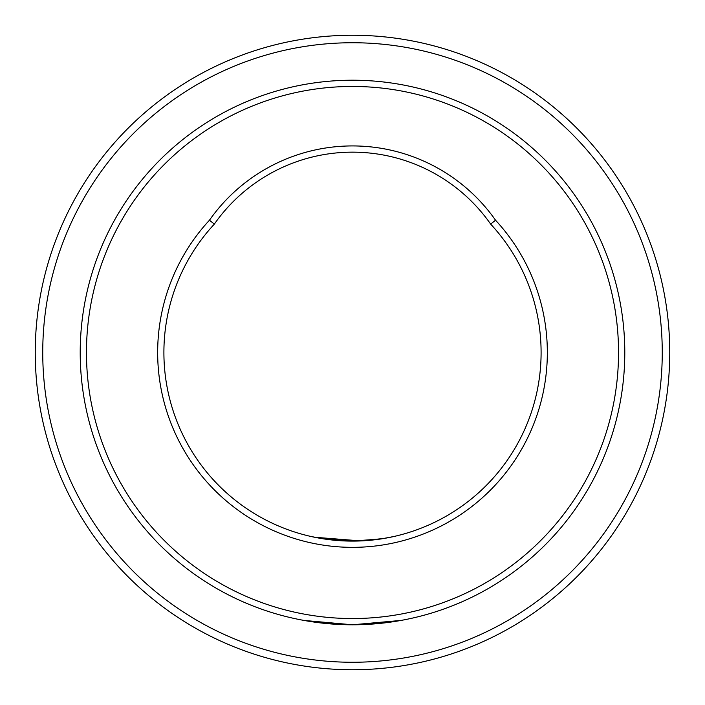<?xml version="1.0" encoding="UTF-8"?>
<svg xmlns="http://www.w3.org/2000/svg" width="705" height="705" viewBox="0 0 705 705"><rect width="100%" height="100%" fill="white"/><g stroke="black" fill="none" stroke-linecap="round" stroke-linejoin="round"><path stroke-width="1.06" d="M401.013 620.426L352.526 624.789L303.987 620.426L318.211 622.621L352.526 624.789L386.807 622.612L401.013 620.426L352.526 624.789L303.987 620.426L318.211 622.621L352.526 624.789L386.807 622.612L401.013 620.426M86.459 352.5A266.041 266.041 0 0 0 352.5 618.541A266.041 266.041 0 0 0 618.541 352.5A266.041 266.041 0 0 0 352.5 86.459A266.041 266.041 0 0 0 86.459 352.5M624.789 352.5A272.289 272.289 0 0 1 352.5 624.789A272.289 272.289 0 0 1 80.211 352.5A272.289 272.289 0 0 1 352.5 80.211A272.289 272.289 0 0 1 624.789 352.5M490.671 224.128A168.618 168.618 0 0 0 214.329 224.128A188.605 188.605 0 0 0 352.5 541.105A188.605 188.605 0 0 0 490.671 224.128L495.536 220.198A194.844 194.844 0 0 1 352.5 547.344A194.844 194.844 0 0 1 209.464 220.198A174.866 174.866 0 0 1 495.536 220.198M42.741 352.5A309.759 309.759 0 0 0 352.5 662.259A309.759 309.759 0 0 0 662.259 352.5A309.759 309.759 0 0 0 352.5 42.741A309.759 309.759 0 0 0 42.741 352.5M669.75 352.5A317.25 317.25 0 0 1 352.5 669.75A317.25 317.25 0 0 1 35.25 352.5A317.25 317.25 0 0 1 352.5 35.25A317.25 317.25 0 0 1 669.75 352.5M311.284 536.54L323.339 538.832L352.482 541.105L381.625 538.84L393.716 536.54L384.428 538.382L360.819 540.911L314.615 537.254M393.646 536.558L381.881 538.796M381.343 538.884L368.935 540.383M368.107 540.453L352.615 541.105M336.646 540.435L323.339 538.832M209.464 220.198L214.329 224.128"/></g></svg>
